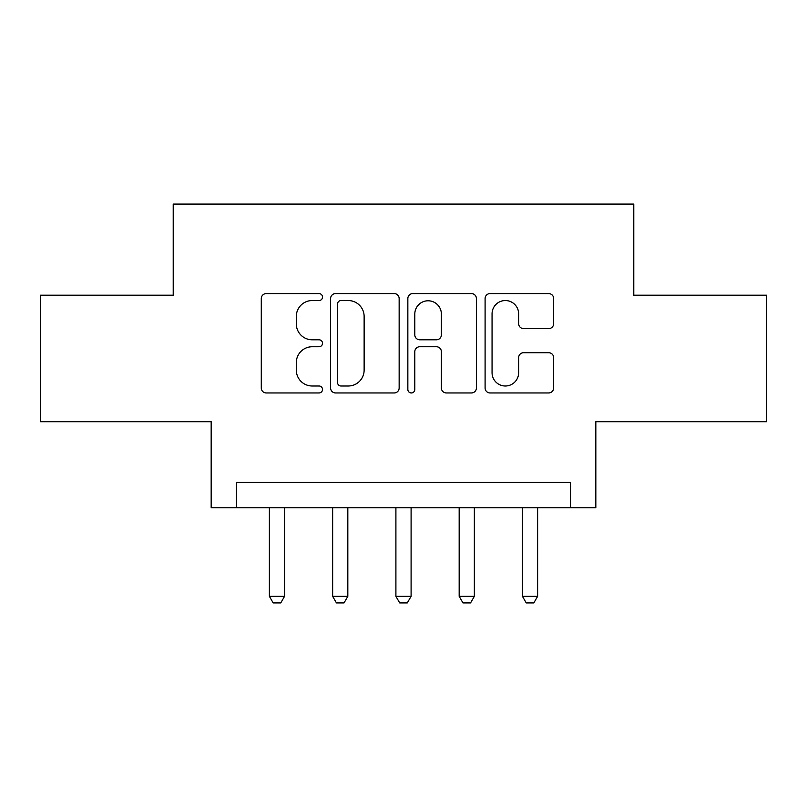 <?xml version="1.0" encoding="UTF-8"?>
<svg xmlns="http://www.w3.org/2000/svg" width="807" height="807" viewBox="0 0 807 807"><rect width="100%" height="100%" fill="white"/><g stroke="black" fill="none" stroke-linecap="round" stroke-linejoin="round"><path stroke-width="1.21" d="M322.518 297.067A3.48 3.48 0 0 0 319.047 293.587L266.26 293.587A4.963 4.963 0 0 0 261.286 298.56L261.286 387.985A4.963 4.963 0 0 0 266.26 392.948L319.047 392.948A3.48 3.48 0 0 0 322.518 389.468A3.48 3.48 0 0 0 319.047 385.998L312.208 385.998A15.898 15.898 0 0 1 296.31 370.1L296.31 362.646A15.898 15.898 0 0 1 312.208 346.748L319.047 346.748A3.48 3.48 0 0 0 322.518 343.268A3.48 3.48 0 0 0 319.047 339.797L312.208 339.797A15.898 15.898 0 0 1 296.31 323.9L296.31 316.445A15.898 15.898 0 0 1 312.208 300.547L319.047 300.547A3.48 3.48 0 0 0 322.518 297.067M548.689 328.61A4.963 4.963 0 0 0 553.663 323.647L553.663 298.56A4.963 4.963 0 0 0 548.689 293.587L490.071 293.587A4.963 4.963 0 0 0 485.098 298.56L485.098 387.985A4.963 4.963 0 0 0 490.071 392.948L548.689 392.948A4.963 4.963 0 0 0 553.663 387.985L553.663 357.672A4.963 4.963 0 0 0 548.689 352.709L523.602 352.709A4.963 4.963 0 0 0 518.639 357.672L518.639 372.703A13.285 13.285 0 0 1 505.343 385.998A13.285 13.285 0 0 1 492.058 372.703L492.058 313.832A13.285 13.285 0 0 1 505.343 300.547A13.285 13.285 0 0 1 518.639 313.832L518.639 323.647A4.963 4.963 0 0 0 523.602 328.61L548.689 328.61M570.519 507.764L595.828 507.764L595.828 421.718L766.65 421.718L766.65 295.191L633.788 295.191L633.788 204.08L173.212 204.08L173.212 295.191L40.35 295.191L40.35 421.718L211.172 421.718L211.172 507.764L570.519 507.764L570.519 482.455L236.481 482.455L236.481 507.764M399.152 298.56A4.963 4.963 0 0 0 394.189 293.587L335.561 293.587A4.963 4.963 0 0 0 330.598 298.56L330.598 387.985A4.963 4.963 0 0 0 335.561 392.948L394.189 392.948A4.963 4.963 0 0 0 399.152 387.985L399.152 298.56M412.811 293.587L471.439 293.587A4.963 4.963 0 0 1 476.402 298.56L476.402 387.985A4.963 4.963 0 0 1 471.439 392.948L446.352 392.948A4.963 4.963 0 0 1 441.379 387.985L441.379 351.721A4.963 4.963 0 0 0 436.416 346.748L419.771 346.748A4.963 4.963 0 0 0 414.798 351.721L414.798 389.468A3.48 3.48 0 0 1 411.328 392.948A3.48 3.48 0 0 1 407.848 389.468L407.848 298.56A4.963 4.963 0 0 1 412.811 293.587M341.028 300.547A3.48 3.48 0 0 0 337.548 304.027L337.548 382.518A3.48 3.48 0 0 0 341.028 385.998L348.231 385.998A15.898 15.898 0 0 0 364.128 370.1L364.128 316.445A15.898 15.898 0 0 0 348.231 300.547L341.028 300.547M441.379 314.084A13.285 13.285 0 0 0 428.093 300.789A13.285 13.285 0 0 0 414.798 314.084L414.798 334.824A4.963 4.963 0 0 0 419.771 339.797L436.416 339.797A4.963 4.963 0 0 0 441.379 334.824L441.379 314.084M269.377 507.764L269.377 596.333L284.558 596.333L284.558 507.764M284.558 596.333L280.765 602.92L273.17 602.92L269.377 596.333M332.645 507.764L332.645 596.333L347.827 596.333L347.827 507.764M347.827 596.333L344.034 602.92L336.438 602.92L332.645 596.333M395.904 507.764L395.904 596.333L411.096 596.333L411.096 507.764M411.096 596.333L407.293 602.92L399.707 602.92L395.904 596.333M459.173 507.764L459.173 596.333L474.355 596.333L474.355 507.764M474.355 596.333L470.562 602.92L462.966 602.92L459.173 596.333M522.442 507.764L522.442 596.333L537.623 596.333L537.623 507.764M537.623 596.333L533.831 602.92L526.235 602.92L522.442 596.333"/></g></svg>
